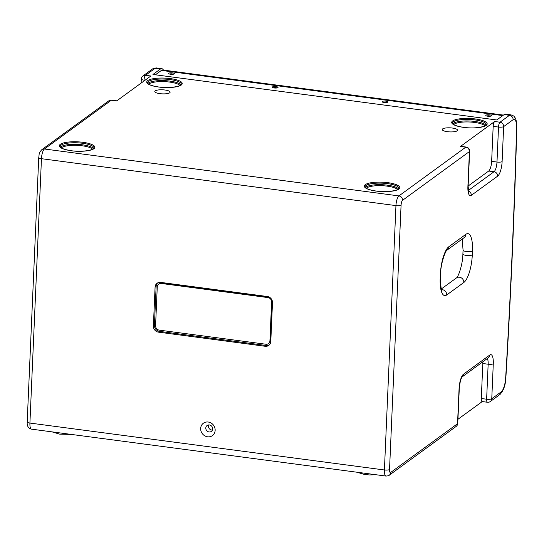 <?xml version="1.0" encoding="UTF-8"?>
<svg xmlns="http://www.w3.org/2000/svg" width="544" height="544" viewBox="0 0 544 544"><rect width="100%" height="100%" fill="white"/><g stroke="black" fill="none" stroke-linecap="round" stroke-linejoin="round"><path stroke-width="0.82" d="M174.209 73.923A2.863 0.762 -177.5 0 1 174.141 73.97A2.863 0.762 -177.5 0 1 171.469 74.324A2.863 0.762 -177.5 0 1 168.844 73.739A2.863 0.762 -177.5 0 1 168.796 73.209A2.863 0.762 -177.5 0 1 172.441 72.882A2.863 0.762 -177.5 0 1 174.209 73.923M173.223 74.242A1.816 0.483 2.5 0 0 171.53 73.821A1.816 0.483 2.5 0 0 169.755 74.072A1.816 0.483 2.5 0 0 169.735 74.093M277.889 87.645A2.863 0.762 -177.5 0 1 277.821 87.693A2.863 0.762 -177.5 0 1 275.148 88.046A2.863 0.762 -177.5 0 1 272.524 87.462A2.863 0.762 -177.5 0 1 272.476 86.931A2.863 0.762 -177.5 0 1 276.121 86.605A2.863 0.762 -177.5 0 1 277.889 87.645M276.903 87.965A1.816 0.483 2.5 0 0 275.21 87.543A1.816 0.483 2.5 0 0 273.435 87.795A1.816 0.483 2.5 0 0 273.414 87.815M387.668 102.177A2.863 0.762 -177.5 0 1 387.6 102.218A2.863 0.762 -177.5 0 1 384.928 102.578A2.863 0.762 -177.5 0 1 382.296 101.986A2.863 0.762 -177.5 0 1 382.255 101.456A2.863 0.762 -177.5 0 1 385.893 101.136A2.863 0.762 -177.5 0 1 387.668 102.177M386.682 102.496A1.816 0.483 2.5 0 0 384.989 102.068A1.816 0.483 2.5 0 0 383.214 102.326A1.816 0.483 2.5 0 0 383.194 102.34M491.348 115.892A2.863 0.762 -177.5 0 1 491.28 115.94A2.863 0.762 -177.5 0 1 488.607 116.294A2.863 0.762 -177.5 0 1 485.982 115.709A2.863 0.762 -177.5 0 1 485.935 115.178A2.863 0.762 -177.5 0 1 489.573 114.859A2.863 0.762 -177.5 0 1 491.348 115.892M490.362 116.212A1.816 0.483 2.5 0 0 488.668 115.79A1.816 0.483 2.5 0 0 486.894 116.042A1.816 0.483 2.5 0 0 486.873 116.062M155.455 74.807A4.039 1.068 2.5 0 1 155.618 74.637L161.412 70.414A14.933 4.542 97.5 0 1 162.744 69.999L503.472 115.09M172.244 74.331A1.816 0.483 2.5 0 0 170.694 74.263M275.924 88.053A1.816 0.483 2.5 0 0 274.373 87.985M385.703 102.578A1.816 0.483 2.5 0 0 384.152 102.51M489.382 116.3A1.816 0.483 2.5 0 0 487.832 116.232M212.405 430.052A3.631 3.325 53.9 0 1 208.678 424.939M205.795 427.999A3.631 3.325 -126.1 0 0 211.364 431.392A3.631 3.325 -126.1 0 0 210.786 425.456A3.631 3.325 -126.1 0 0 205.795 427.999M215.152 430.372A7.67 7.018 53.9 0 1 207.59 436.798A7.67 7.018 53.9 0 1 200.668 428.454A7.67 7.018 53.9 0 1 208.23 422.028A7.67 7.018 53.9 0 1 215.152 430.372M164.968 90.012A7.67 2.033 -177.5 0 1 169.81 92.711A7.67 2.033 -177.5 0 1 159.97 93.656A7.67 2.033 -177.5 0 1 155.074 92.072A7.67 2.033 -177.5 0 1 157.23 90.134A7.67 2.033 -177.5 0 1 164.968 90.012M452.377 128.044A7.67 2.033 -177.5 0 1 457.212 130.75A7.67 2.033 -177.5 0 1 447.372 131.689A7.67 2.033 -177.5 0 1 442.483 130.104A7.67 2.033 -177.5 0 1 444.638 128.166A7.67 2.033 -177.5 0 1 452.377 128.044M401.078 205.149A4.039 1.224 -82.5 0 1 402.567 200.301L469.424 151.558A4.039 3.692 53.9 0 0 465.78 147.166A4.039 1.224 -82.5 0 1 466.14 147.05L460.802 146.343A4.039 1.224 97.5 0 0 460.442 146.458L465.78 147.166L398.922 195.908A8.072 2.455 97.5 0 0 395.95 205.605L384.411 469.975A8.072 2.455 97.5 0 0 385.982 476.061L31.491 429.148C28.336 428.4 26.908 425.993 27.2 421.926A4.039 1.068 2.5 0 0 29.913 423.062L384.411 469.975A4.039 1.068 -177.5 0 0 389.538 469.52L401.078 205.149A4.039 1.068 -177.5 0 1 395.95 205.605L41.46 158.692L29.913 423.062A8.072 2.455 97.5 0 0 31.491 429.148M482.834 361.808A8.072 2.455 -82.5 0 1 482.82 363.514L481.297 398.507A4.039 1.224 97.5 0 0 482.079 401.547L487.417 402.254A4.039 4.039 0 0 0 490.328 401.513L499.8 394.604C503.486 390.925 505.512 385.268 505.879 377.624C510.932 293.23 514.57 209.855 516.8 127.507C516.467 116.885 514.651 117.898 514.406 116.844C514.338 116.294 513.176 115.634 510.918 114.852A16.143 4.91 97.5 0 0 509.476 115.308L499.997 122.216L494.666 121.509A4.039 1.224 97.5 0 0 493.177 126.358L491.647 161.35A8.072 2.455 -82.5 0 1 488.675 171.04L468.126 186.028M494.666 121.509L460.442 146.458M467.894 186.544A4.039 1.068 2.5 0 0 468.119 186.218L469.642 151.225A4.039 1.068 2.5 0 1 469.424 151.558L467.894 186.544A12.111 3.679 97.5 0 0 471.335 195.33L497.658 176.14A12.111 3.679 97.5 0 0 502.112 161.595L503.642 126.609L513.114 119.7A4.039 3.692 53.9 0 0 509.476 115.308L504.138 114.6L496.767 119.972L152.946 74.474L160.317 69.102L154.986 68.394A4.039 3.692 -126.1 0 0 152.436 69.02L156.42 67.939A16.143 4.91 97.5 0 0 154.986 68.394L145.506 75.303L150.844 76.01L116.627 100.96L111.289 100.252L44.431 148.995L398.922 195.908A4.039 3.692 -126.1 0 1 402.567 200.301M482.256 401.567L457.939 419.295M158.481 332.153L265.214 346.276A5.651 5.168 -126.1 0 0 268.777 345.399A5.651 5.168 -126.1 0 0 270.79 341.544L272.483 302.661A5.651 5.168 -126.1 0 0 267.383 296.514L160.657 282.39A5.651 5.168 -126.1 0 0 157.087 283.268A5.651 5.168 -126.1 0 0 155.081 287.13L153.388 326.006A5.651 5.168 -126.1 0 0 158.481 332.153L159.535 331.384L266.268 345.508A5.651 5.168 -126.1 0 0 269.28 344.984M160.317 69.102A16.143 4.91 -82.5 0 1 161.758 68.646A16.143 4.91 -82.5 0 1 163.452 70.094M504.138 114.6A16.143 4.91 -82.5 0 1 505.58 114.145L510.918 114.852M271.619 301.981A4.039 3.692 -126.1 0 0 267.974 297.588L161.248 283.465A4.039 3.692 -126.1 0 0 158.698 284.09A4.039 3.692 -126.1 0 0 157.264 286.851L155.57 325.727A4.039 3.692 -126.1 0 0 159.208 330.12L265.941 344.243A4.039 3.692 -126.1 0 0 268.484 343.618A4.039 3.692 -126.1 0 0 269.919 340.864L271.619 301.981L272.014 301.696L270.314 340.571A4.039 3.692 53.9 0 1 268.879 343.332L268.484 343.618M158.698 284.09L159.093 283.805A4.039 3.692 53.9 0 1 161.643 283.179L268.369 297.303A4.039 3.692 53.9 0 1 272.014 301.696M157.644 282.921A5.651 5.168 -126.1 0 0 156.135 286.362L154.435 325.237A5.651 5.168 -126.1 0 0 159.535 331.384M502.778 115.593L161.412 70.414M376.251 191.094A17.762 4.712 -177.5 0 1 365.269 184.654A17.762 4.712 -177.5 0 1 387.838 182.655A17.762 4.712 -177.5 0 1 398.813 189.094A17.762 4.712 -177.5 0 1 376.251 191.094M387.539 183.62A16.952 4.495 2.5 0 0 365.072 186.912C364.861 186.844 365.024 189.38 376.326 191.073C388.722 193.14 401.254 189.271 398.942 188.394A16.952 4.495 2.5 0 0 387.539 183.62M365.405 187.564A16.952 4.495 -177.5 0 1 387.471 185.178A16.952 4.495 -177.5 0 1 398.562 189.013M397.61 189.638A16.143 4.284 2.5 0 0 387.172 186.143A16.143 4.284 2.5 0 0 366.296 188.272M71.312 150.742A17.762 4.712 -177.5 0 1 60.33 144.296A17.762 4.712 -177.5 0 1 82.892 142.297A17.762 4.712 -177.5 0 1 93.874 148.736A17.762 4.712 -177.5 0 1 71.312 150.742M82.6 143.269A16.952 4.495 2.5 0 0 60.132 146.554C59.922 146.486 60.085 149.022 71.386 150.715C83.776 152.782 96.315 148.913 94.003 148.036A16.952 4.495 2.5 0 0 82.6 143.269M60.466 147.206A16.952 4.495 -177.5 0 1 82.532 144.82A16.952 4.495 -177.5 0 1 93.622 148.655M92.67 149.28A16.143 4.284 2.5 0 0 82.232 145.792A16.143 4.284 2.5 0 0 61.356 147.914M463.644 127.378A17.762 4.712 -177.5 0 1 452.662 120.938A17.762 4.712 -177.5 0 1 475.225 118.939A17.762 4.712 -177.5 0 1 486.207 125.378A17.762 4.712 -177.5 0 1 463.644 127.378M474.926 119.904A16.952 4.495 2.5 0 0 452.465 123.196C452.254 123.128 452.411 125.664 463.712 127.357C476.109 129.424 488.648 125.555 486.336 124.678A16.952 4.495 2.5 0 0 474.926 119.904M452.792 123.848A16.952 4.495 -177.5 0 1 474.858 121.462A16.952 4.495 -177.5 0 1 485.948 125.297M484.996 125.922A16.143 4.284 2.5 0 0 474.558 122.434A16.143 4.284 2.5 0 0 453.689 124.556M158.698 87.026A17.762 4.712 -177.5 0 1 147.723 80.587A17.762 4.712 -177.5 0 1 170.286 78.581A17.762 4.712 -177.5 0 1 181.261 85.02A17.762 4.712 -177.5 0 1 158.698 87.026M169.986 79.553A16.952 4.495 2.5 0 0 147.526 82.844C147.308 82.77 147.472 85.306 158.773 87.006C171.17 89.066 183.702 85.197 181.397 84.32A16.952 4.495 2.5 0 0 169.986 79.553M147.852 83.497A16.952 4.495 -177.5 0 1 169.918 81.104A16.952 4.495 -177.5 0 1 181.009 84.939M180.057 85.564A16.143 4.284 2.5 0 0 169.619 82.076A16.143 4.284 2.5 0 0 148.743 84.198M44.431 148.995A8.072 2.455 97.5 0 0 41.46 158.692A4.039 1.068 2.5 0 1 38.74 157.556C39.392 154.605 38.304 153.51 41.881 149.62A4.039 3.692 53.9 0 1 44.431 148.995M152.436 69.02L142.956 75.929A4.039 3.692 53.9 0 1 145.506 75.303A4.039 1.224 97.5 0 0 144.024 80.152L143.983 81.008M144.99 80.281L144.024 80.152A4.039 1.068 2.5 0 1 141.304 79.016A4.039 4.039 0 0 1 142.956 75.929M116.81 100.824L111.649 100.137A4.039 1.224 -82.5 0 0 111.289 100.252A4.039 3.692 -126.1 0 0 108.739 100.878L41.881 149.62M490.328 401.513A4.039 3.692 -126.1 0 0 491.762 398.759L493.286 363.766A12.111 3.679 97.5 0 0 489.845 354.98L463.529 374.17A12.111 3.679 97.5 0 0 459.068 388.715L457.538 423.701A4.039 3.692 53.9 0 1 456.11 426.462A4.039 4.039 0 0 0 457.762 423.375A4.039 1.068 2.5 0 1 457.538 423.701L390.68 472.45A4.039 3.692 53.9 0 1 389.252 475.204C389.137 475.619 388.042 475.905 385.982 476.061M459.068 388.715A4.039 1.068 2.5 0 0 459.292 388.382L457.762 423.375M463.529 374.17A4.039 3.692 53.9 0 1 462.169 376.87M489.845 354.98A4.039 3.692 53.9 0 1 488.417 357.734L462.169 376.876M493.286 363.766A4.039 1.068 -177.5 0 1 488.158 364.222L486.628 399.208L481.297 398.507M487.254 358.584A8.072 2.455 -82.5 0 1 488.158 364.222L482.82 363.514M499.8 394.604A4.039 3.692 -126.1 0 0 501.235 391.843L491.762 398.759A4.039 1.068 -177.5 0 1 486.628 399.208A4.039 1.224 -82.5 0 0 487.417 402.254M493.177 126.358L498.515 127.065L496.985 162.051A8.072 2.455 -82.5 0 1 494.013 171.748L468.289 190.509M499.997 122.216A4.039 1.224 97.5 0 0 498.515 127.065A4.039 1.068 -177.5 0 0 503.642 126.609A4.039 3.692 -126.1 0 0 499.997 122.216M502.112 161.595A4.039 1.068 -177.5 0 1 496.985 162.051L491.647 161.35M497.658 176.14A4.039 3.692 -126.1 0 0 494.013 171.748L488.675 171.04M471.335 195.33A4.039 3.692 -126.1 0 0 468.391 191.1M440.191 278.263A23.004 6.997 97.5 0 0 446.726 294.957L463.835 282.479A23.004 6.997 97.5 0 0 472.301 254.85A4.842 1.285 -177.5 0 1 466.154 255.394A4.842 1.285 -177.5 0 1 462.89 254.034L463.06 250.145A4.842 1.285 2.5 0 0 466.317 251.512A4.842 1.285 2.5 0 0 472.471 250.961A23.004 6.997 97.5 0 0 465.936 234.274L448.827 246.745A23.004 6.997 97.5 0 0 440.361 274.373L440.191 278.263A4.842 1.285 2.5 0 0 440.456 277.868C440.803 287.069 441.334 291.38 442.061 290.802M472.301 254.85L472.471 250.961M463.835 282.479A4.842 4.434 -126.1 0 0 459.462 277.209A4.842 4.434 -126.1 0 0 456.409 277.964C458.476 276.828 462.767 264.207 462.89 254.034M464.222 237.578L464.216 237.578A4.842 4.434 -126.1 0 0 465.936 234.274M446.726 294.957A4.842 4.434 -126.1 0 0 442.354 289.687A4.842 4.434 -126.1 0 0 441.524 289.653M464.216 237.578L447.107 250.056A4.842 4.434 -126.1 0 0 448.827 246.745M447.107 250.056C446.141 249.39 440.538 263.058 440.626 273.979A4.842 1.285 -177.5 0 1 440.361 274.373M516.8 127.507A4.039 1.251 -178.5 0 1 516.576 127.908A2596.852 789.691 -82.5 0 1 505.662 377.89A12.111 3.679 -82.5 0 1 501.235 391.843M513.114 119.7A12.111 3.679 -82.5 0 1 516.576 127.908M390.68 472.45A4.039 1.224 -82.5 0 1 389.538 469.52M161.643 283.179L161.248 283.465M268.369 297.303L267.974 297.588M270.314 340.571L269.919 340.864M266.268 345.508L265.214 346.276M156.135 286.362L155.081 287.13M154.435 325.237L153.388 326.006M71.257 434.411L59.656 434.132L52 431.861M376.196 474.762L369.471 474.946L364.596 474.49L356.939 472.219M141.127 83.096L141.304 79.016M111.649 100.137A4.039 4.039 0 0 0 108.739 100.878M38.74 157.556L27.2 421.926M156.42 67.939L161.758 68.646M462.094 376.931L462.189 376.849C460.836 378.563 459.87 382.412 459.292 388.382M468.119 186.218L468.71 192.127L468.098 191.57M469.642 151.225A4.039 4.039 0 0 0 466.14 147.05M463.06 250.145L462.203 239.047M456.409 277.964L441.313 288.966M440.626 273.979L440.456 277.868M389.252 475.204L456.11 426.462"/></g></svg>
